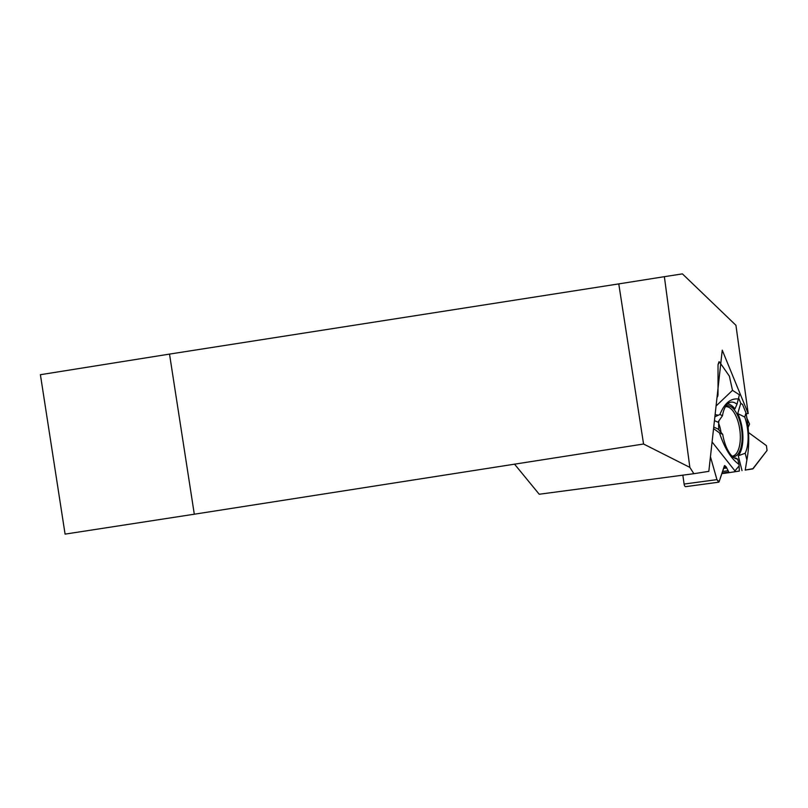 <?xml version="1.0" encoding="UTF-8"?>
<svg xmlns="http://www.w3.org/2000/svg" width="808" height="808" viewBox="0 0 808 808"><rect width="100%" height="100%" fill="white"/><g stroke="black" fill="none" stroke-linecap="round" stroke-linejoin="round"><path stroke-width="1.21" d="M752.692 468.933L745.218 470.064L753.147 468.64L767.065 450.42L766.398 445.602L748.713 432.674L766.398 445.602L767.065 450.42L752.692 468.933M718.544 482.214L685.709 486.648A2.818 1.242 -97.7 0 1 684.103 484.063L716.938 479.639L710.444 456.742L716.938 479.639L719.11 481.76L724.412 465.761L726.2 466.923L729.069 472.65L739.35 471.034M712.08 441.976L734.937 470.872L739.108 465.933L739.35 471.054L729.069 472.65M729.069 472.66L721.807 473.629L729.058 472.66L726.2 466.923L724.625 465.539L719.11 481.76L718.706 482.194L716.938 479.639M684.103 484.063L682.841 475.165M718.029 364.681L719.039 361.691L719.534 361.984L729.361 376.114L732.503 390.335L716.06 406.01M714.868 416.787L719.908 414.504L722.483 415.676A28.724 12.676 -97.7 0 1 729.513 402.626A28.724 12.676 -97.7 0 1 737.007 404.273L739.401 394.799L732.503 390.335M738.26 455.783A27.351 12.069 82.3 0 0 737.734 413.565L740.774 403.273L738.714 398.233L740.774 403.273L742.562 404.495L745.966 412.908L744.744 417.059A28.724 12.676 -97.7 0 1 745.198 453.238L738.26 455.783L742.017 470.609M746.612 417.534L749.541 424.079L748.026 427.715L749.541 424.079L746.612 417.534M739.401 394.799L732.503 390.335L729.361 376.114L719.534 361.984L718.029 364.681L718.019 395.082L716.969 397.819L718.019 395.082L718.019 388.345M725.826 406.06A25.704 11.342 -97.7 0 1 726.24 405.919A25.704 11.342 -97.7 0 1 741.512 428.755A25.704 11.342 -97.7 0 1 733.947 456.692A25.704 11.342 -97.7 0 1 733.088 456.752A25.704 11.342 -97.7 0 1 732.654 456.722M718.857 429.977A25.704 11.342 -97.7 0 1 718.847 420.837M715.11 414.615L718.332 415.221M739.108 465.933L739.037 464.438C731.129 458.853 724.604 448.339 719.474 432.876L713.555 428.634M714.444 420.614L717.969 422.21L722.483 415.676M713.727 427.058L718.049 429.018L722.716 434.351L719.474 432.876M734.725 458.207A27.351 12.069 82.3 0 0 735.533 457.924L737.694 459.126L739.037 464.438M737.007 404.273L734.916 408.909A27.351 12.069 82.3 0 0 727.432 404.081M735.664 471.589L734.937 470.872M722.716 434.351A28.724 12.676 82.3 0 0 737.118 459.055A28.724 12.676 82.3 0 0 737.694 459.126M738.552 399.041C730.715 398.001 724.503 403.162 719.908 414.504M737.734 413.565L744.744 417.059M745.208 470.155L746.885 459.934C749.602 445.521 749.289 429.846 745.966 412.908M745.198 453.238L746.885 459.934M514.544 464.176L539.229 494.244L693.85 473.7L689.85 467.377L643.562 444.016L618.776 283.891L664.368 276.679L689.85 467.377M40.4 374.7L65.084 534.118L194.304 514.211L169.518 354.096L40.4 374.7M693.85 473.7L708.828 471.347L722.251 350.177L748.198 413.534L735.926 325.281L682.417 273.882L664.368 276.679M169.518 354.096L618.776 283.891M643.562 444.016L194.304 514.211M748.198 413.534L746.097 413.817M724.412 465.761L724.938 465.691M723.928 467.226L726.2 466.923M723.534 468.418L726.776 467.984M722.514 471.498L727.665 470.801M721.999 473.054L728.412 472.185M721.877 473.417L728.725 472.488M718.686 423.453A18.271 8.07 -97.7 0 1 721.029 432.462M717.262 395.183L718.019 395.082M717.12 396.496L717.756 396.405M725.412 406.737A24.947 11.009 -97.7 0 1 739.835 429.967A24.947 11.009 -97.7 0 1 732.068 456.177"/></g></svg>
